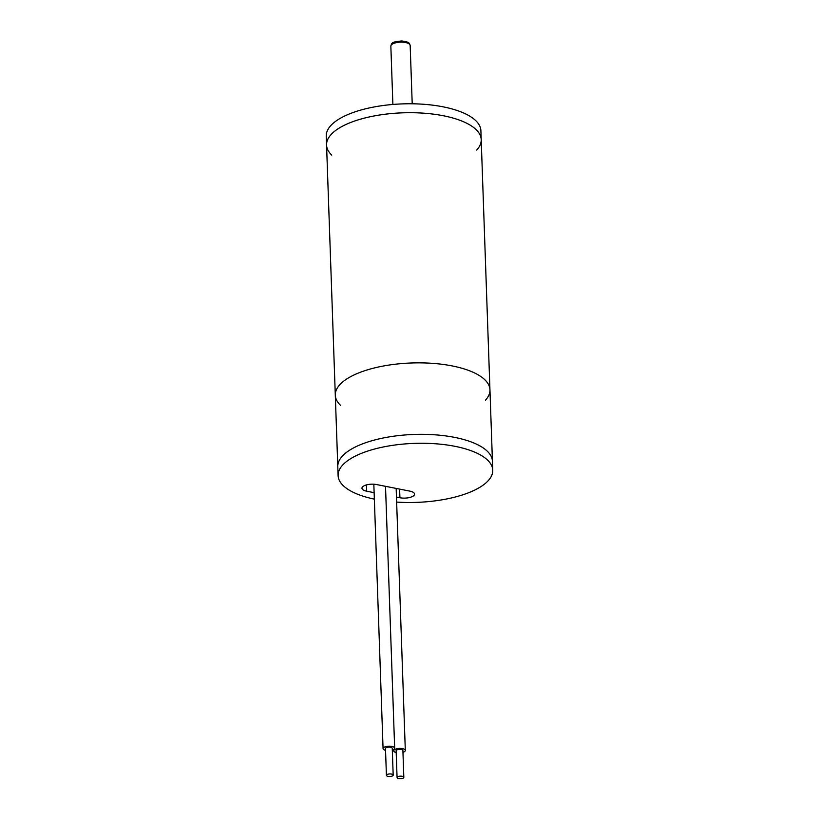 <?xml version="1.0" encoding="UTF-8"?>
<svg xmlns="http://www.w3.org/2000/svg" width="819" height="819" viewBox="0 0 819 819"><rect width="100%" height="100%" fill="white"/><g stroke="black" fill="none" stroke-linecap="round" stroke-linejoin="round"><path stroke-width="1.23" d="M476.73 150.061A77.375 29.525 178 0 0 481.203 139.629A77.375 29.525 178 0 0 443.427 115.766A77.375 29.525 178 0 0 365.213 117.905A77.375 29.525 178 0 0 326.566 145.024A77.375 29.525 178 0 0 331.756 155.129M485.472 400.215A77.375 29.525 178 0 0 489.946 389.783A77.375 29.525 178 0 0 452.16 365.919A77.375 29.525 178 0 0 373.945 368.059A77.375 29.525 178 0 0 335.299 395.178A77.375 29.525 178 0 0 340.489 405.282M326.566 145.024A77.375 29.525 178 0 1 402.856 112.817A77.375 29.525 178 0 1 481.203 139.629L480.896 130.692A77.375 29.525 178 0 0 402.538 103.89A77.375 29.525 178 0 0 326.249 136.097L337.797 466.656A77.375 29.525 -2 0 1 376.443 439.527A77.375 29.525 -2 0 1 454.658 437.387A77.375 29.525 -2 0 1 492.434 461.251A77.375 29.525 178 0 0 454.658 437.387A77.375 29.525 178 0 0 376.443 439.527A77.375 29.525 178 0 0 337.797 466.656L338.104 475.593A77.375 29.525 178 0 0 374.355 499.14M481.203 139.629L489.946 389.783A77.375 29.525 178 0 0 411.588 362.981A77.375 29.525 178 0 0 335.299 395.178M396.642 502.098A77.375 29.525 178 0 0 492.751 470.188A77.375 29.525 178 0 0 454.965 446.324A77.375 29.525 178 0 0 376.75 448.464A77.375 29.525 178 0 0 338.104 475.593M399.611 489.097L399.918 497.747A9.674 3.685 178 0 0 409.695 497.481A9.674 3.685 178 0 0 414.527 494.092A9.674 3.685 178 0 0 409.797 491.113L376.576 484.551A9.674 3.685 178 0 0 366.799 484.817A9.674 3.685 178 0 0 361.967 488.206A9.674 3.685 178 0 0 366.687 491.195L374.129 492.659M399.918 497.747L396.468 497.072M402.958 752.323A5.805 2.211 178 0 0 404.432 751.678A5.805 2.211 178 0 0 405.313 750.45A5.805 2.211 178 0 0 399.437 748.433A5.805 2.211 178 0 0 393.714 750.849A5.805 2.211 178 0 0 396.191 752.559M403.828 777.333L402.897 750.532A3.389 1.29 178 0 0 399.467 749.354A3.389 1.29 178 0 0 396.13 750.767L397.072 777.569A3.389 1.29 178 0 0 399.539 778.726A3.389 1.29 178 0 0 403.317 778.05A3.389 1.29 178 0 0 403.828 777.333A3.389 1.29 178 0 0 400.409 776.156A3.389 1.29 178 0 0 397.072 777.569M392.311 750.102A5.805 2.211 178 0 0 393.775 749.446A5.805 2.211 178 0 0 394.666 748.218A5.805 2.211 178 0 0 388.79 746.201A5.805 2.211 178 0 0 383.067 748.617A5.805 2.211 178 0 0 385.544 750.337M393.181 775.102L392.25 748.3A3.389 1.29 178 0 0 388.82 747.133A3.389 1.29 178 0 0 385.483 748.535L386.414 775.337A3.389 1.29 178 0 0 388.882 776.494A3.389 1.29 178 0 0 392.67 775.818A3.389 1.29 178 0 0 393.181 775.102A3.389 1.29 178 0 0 389.752 773.935A3.389 1.29 178 0 0 386.414 775.337M412.213 103.778L410.176 45.495A9.674 3.685 178 0 0 401.986 42.148A9.674 3.685 178 0 0 390.847 46.171L392.885 104.453M366.472 484.899L366.687 491.195M390.847 46.171C391.277 44.216 391.83 43.202 392.485 43.141C392.332 42.322 395.413 41.585 401.75 40.95C411.394 42.486 408.097 43.212 409.265 43.366L410.176 45.495M489.946 389.783L492.751 470.188M405.313 750.45L396.161 488.421M393.714 750.849L393.673 749.518M394.666 748.218L385.514 486.312M383.067 748.617L373.833 484.213"/></g></svg>
